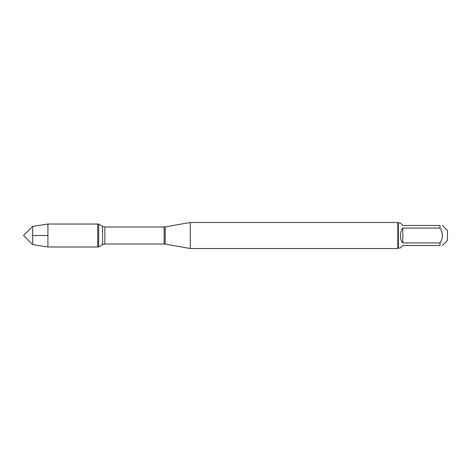 <?xml version="1.0" encoding="UTF-8"?>
<svg xmlns="http://www.w3.org/2000/svg" width="471" height="471" viewBox="0 0 471 471"><rect width="100%" height="100%" fill="white"/><g stroke="black" fill="none" stroke-linecap="round" stroke-linejoin="round"><path stroke-width="0.71" d="M47.918 246.975L98.692 246.975L98.692 224.025L97.703 224.025L97.703 246.975L97.703 224.025L47.918 224.025L47.918 235.5L32.67 235.5L32.67 244.62L47.918 246.975L47.918 235.5L32.67 235.5L32.67 226.38L47.918 224.025M190.272 235.5L190.272 248.523L397.818 248.523L397.818 222.477L190.272 222.477L190.272 235.5M442.463 225.456L447.45 230.443L447.45 240.557L442.463 245.544M402.799 245.544L400.344 247.999L398.336 247.999L398.336 223.001L400.344 223.001L402.799 225.456L440.008 225.456C443.176 225.456 443.176 225.456 440.008 225.456L440.008 228.058C443.176 233.021 443.176 237.979 440.008 242.942L440.008 245.544C443.176 245.544 443.176 245.544 440.008 245.544L402.799 245.544M402.799 228.058C401.192 230.278 400.374 232.756 400.344 235.5C400.374 238.244 401.192 240.722 402.799 242.942L402.799 228.058L440.008 228.058M402.799 242.942L440.008 242.942M165.191 244.102L164.155 244.007L164.155 226.993L165.191 226.898L165.191 244.102L190.272 248.523M164.155 226.993L104.874 226.993L104.874 244.007L102.572 244.649L102.572 226.351L98.692 224.025M165.191 226.898L190.272 222.477M164.155 244.007L104.874 244.007M102.572 244.649L98.692 246.975M104.874 226.993L102.572 226.351M398.336 223.001L397.818 222.477M398.336 247.999L397.818 248.523M32.67 226.38L23.55 235.5L32.67 244.62"/></g></svg>
